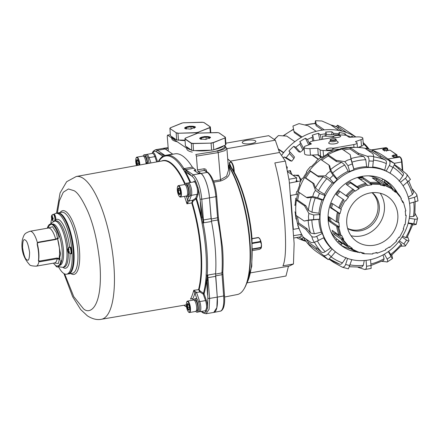 <?xml version="1.0" encoding="UTF-8"?>
<svg xmlns="http://www.w3.org/2000/svg" width="440" height="440" viewBox="0 0 440 440"><rect width="100%" height="100%" fill="white"/><g stroke="black" fill="none" stroke-linecap="round" stroke-linejoin="round"><path stroke-width="0.66" d="M387.986 158.972L399.911 157.091L399.141 156.59L399.63 156.701A0.682 0.621 124.4 0 0 399.207 156.607L396.011 157.113L393.388 156.931L391.98 155.964L393.19 155.177L393.465 155.991L396.66 155.49L396.385 154.677A0.682 0.621 -55.6 0 1 397.056 155.172M393.19 155.177L396.385 154.677L390.225 150.255A0.682 0.621 124.4 0 0 389.802 150.161L386.606 150.667L383.983 150.486L382.575 149.518L383.251 150.056L384.06 149.545L387.255 149.045L386.98 148.225A0.682 0.621 -55.6 0 1 387.651 148.726M290.384 170.61L291.753 174.515M337.909 141.856A4.774 1.326 175.5 0 1 337.97 141.895A4.774 1.326 175.5 0 1 338.201 142.263A4.774 1.326 175.5 0 1 334.329 143.88A4.774 1.326 175.5 0 1 328.977 143.423A4.774 1.326 175.5 0 1 328.686 143.011A4.774 1.326 175.5 0 1 328.856 142.615L330.368 140.982M335.962 139.282A2.932 0.814 175.5 0 1 336.138 139.535L336.226 140.646A2.932 0.814 175.5 0 1 333.85 141.636A2.932 0.814 175.5 0 1 330.561 141.356A2.932 0.814 175.5 0 1 330.38 141.103L330.291 139.992A2.932 0.814 175.5 0 0 330.473 140.245A2.932 0.814 175.5 0 0 333.762 140.525A2.932 0.814 175.5 0 0 336.138 139.535L335.858 139.101C333.883 137.935 328.944 139.766 330.291 139.992M289.603 170.759L292.369 174.939M300.751 180.879L298.798 176.171L294.795 175.093L293.046 175.401L298.408 175.131L301.257 180.004M384.411 150.579L389.681 150.183M392.403 156.057L393.811 157.02L399.08 156.629M318.225 154.77L320.678 156.42M396.776 156.965L396.66 155.49L397.106 155.276L396.622 155.194M387.37 150.513L387.255 149.045L387.701 148.83L387.216 148.748M296.291 180.714L296.929 180.598L296.752 181.781L295.95 181.522L296.929 180.598A27.28 8.52 80 0 1 297.473 181.517M339.488 149.254L333.432 149.16A3.718 1.034 175.5 0 1 331.243 149.924A3.718 1.034 175.5 0 1 326.255 149.336A3.718 1.034 175.5 0 1 328.68 148.17A3.718 1.034 175.5 0 1 332.563 148.121L332.679 149.556M333.559 137.39L333.476 136.373A3.718 1.034 175.5 0 1 335.659 135.608A3.718 1.034 175.5 0 1 340.654 136.197A3.718 1.034 175.5 0 1 338.228 137.368A3.718 1.034 175.5 0 1 334.34 137.418A1.056 0.292 175.5 0 0 333.24 137.429L313.17 140.954A5.148 1.43 175.5 0 0 309.815 142.571A5.148 1.43 175.5 0 0 310.129 143.011L311.449 143.919L305.932 145.871A6.429 1.788 175.5 0 0 304.073 147.306A6.429 1.788 175.5 0 0 309.947 148.621L317.752 148.236L318.269 154.77L310.464 155.155A6.429 1.788 175.5 0 1 304.59 153.835L304.073 147.306M326.706 134.321A1.672 0.468 -4.5 0 0 327.679 134.525L343.816 135.064A5.148 1.43 175.5 0 1 346.808 135.691L349.151 137.297L356.956 136.912A6.429 1.788 175.5 0 1 362.83 138.232L363.347 144.766A6.429 1.788 175.5 0 1 361.488 146.196L357.962 147.444A58.443 53.097 -55.6 0 1 364.859 148.247A58.443 53.097 -55.6 0 1 372.598 150.337A58.443 53.097 -55.6 0 1 383.609 155.969L394.818 163.713L389.994 173.151A47.944 43.555 124.4 0 0 386.172 171.1L384.681 170.225A47.944 43.555 124.4 0 0 372.735 166.964M322.74 156.948A5.148 1.43 175.5 0 1 320.611 156.376L318.269 154.77M333.971 150.838L323.092 150.475A5.148 1.43 175.5 0 1 320.095 149.847L317.752 148.236M362.83 138.232A6.429 1.788 175.5 0 1 360.976 139.667L355.459 141.62L356.774 142.522A5.148 1.43 175.5 0 1 357.088 142.962A5.148 1.43 175.5 0 1 353.733 144.584L333.663 148.104A1.056 0.292 175.5 0 1 332.563 148.121M333.476 136.373L322.465 136.12L322.713 139.276M321.228 232.177L314.397 233.805L310.486 233.002A57.079 51.854 -55.6 0 1 308.209 221.128A57.079 51.854 -55.6 0 1 308.154 220.369L318.857 219.357A47.944 43.555 124.4 0 0 318.967 221.139A47.944 43.555 124.4 0 0 321.228 232.177L322.311 233.442A47.944 43.555 124.4 0 0 324.038 237.545L318.428 240.471L316.707 236.368C314.848 237.226 313.203 237.287 311.779 236.549L305.685 229.196L297.545 223.614A58.443 53.097 -55.6 0 1 296.032 215.441A58.443 53.097 -55.6 0 1 295.878 213.774A58.443 53.097 -55.6 0 1 296.395 200.233A58.443 53.097 -55.6 0 1 298.293 191.829A58.443 53.097 -55.6 0 1 304.607 177.529A58.443 53.097 -55.6 0 1 309.59 170.352A58.443 53.097 -55.6 0 1 320.771 159.434A58.443 53.097 -55.6 0 1 327.971 154.721A58.443 53.097 -55.6 0 1 342.084 149.078A58.443 53.097 -55.6 0 1 350.257 147.642A58.443 53.097 -55.6 0 1 357.973 147.444L354.915 147.301A56.601 51.419 124.4 0 0 354.805 147.296L354.547 147.306A57.371 52.118 124.4 0 0 348.156 147.604L346.379 147.604A56.601 51.419 124.4 0 0 341.49 148.418L340.434 148.791L341.05 148.847A57.371 52.118 124.4 0 0 334.785 150.777L333.212 150.893A56.601 51.419 124.4 0 0 328.565 152.928L327.536 153.692L328.048 153.791A57.371 52.118 124.4 0 0 322.305 157.239L320.958 157.405A56.601 51.419 124.4 0 0 316.844 160.534L315.937 161.662L316.36 161.832A57.371 52.118 124.4 0 0 311.498 166.579L310.387 166.738A56.601 51.419 124.4 0 0 307.065 170.759L306.361 172.2L306.713 172.458A57.371 52.118 124.4 0 0 303.045 178.206L302.165 178.299A56.601 51.419 124.4 0 0 299.844 182.963L299.42 184.646L299.723 185.009A57.371 52.118 124.4 0 0 297.468 191.4L296.802 191.362A56.601 51.419 124.4 0 0 296.021 194.48M356.818 251.961A39.347 35.75 -55.6 0 1 342.749 246.527A39.347 35.75 -55.6 0 1 328.18 220.534A39.347 35.75 -55.6 0 1 347.215 182.336A39.347 35.75 -55.6 0 1 387.25 181.615A39.347 35.75 -55.6 0 1 397.392 192.781M385.198 180.323A39.347 35.75 -55.6 0 1 392.596 188.683M328.257 259.644L331.243 256.746L327.987 253.875C326.574 255.387 325.116 255.948 323.62 255.558L328.257 259.644L317.515 252.379A58.443 53.097 -55.6 0 1 307.863 243.639A58.443 53.097 -55.6 0 1 303.204 237.105A58.443 53.097 -55.6 0 1 300.322 231.539A58.443 53.097 -55.6 0 1 297.545 223.614L298.738 222.992A57.079 51.854 -55.6 0 1 297.457 216.414M294.943 211.871L295.251 212.652A57.371 52.118 124.4 0 0 296.164 219.098L295.823 218.68M297.754 225.313L298.056 226.006A57.371 52.118 124.4 0 0 299.602 229.906L300.322 231.539M412.434 189.134L416.812 194.546L418 200.899L409.547 203.385M320.139 221.941A47.944 43.555 124.4 0 0 337.887 253.611A47.944 43.555 124.4 0 0 386.667 252.731A47.944 43.555 124.4 0 0 409.855 206.201A47.944 43.555 124.4 0 0 392.106 174.531A47.944 43.555 124.4 0 0 343.327 175.412A47.944 43.555 124.4 0 0 320.139 221.941M323.593 237.776A47.944 43.555 124.4 0 0 330.814 247.858L332.161 248.936A47.944 43.555 124.4 0 0 335.418 251.812L331.243 256.746M335.379 251.851A47.944 43.555 124.4 0 0 336.716 252.808L337.887 253.611M350.581 248.831A39.347 35.75 -55.6 0 1 340.802 245.08M295.543 198.22L295.818 198.693A57.371 52.118 124.4 0 0 295.13 205.321L294.646 205.112M360.618 252.291A39.347 35.75 -55.6 0 1 359.97 252.263M316.206 161.964L315.937 161.662M327.685 153.984L327.536 153.692M364.859 148.247L372.999 153.83L373.775 156.574L370.32 156.134L367.455 156.31L358.402 153.225L350.257 147.642L350.091 148.979A57.079 51.854 -55.6 0 0 343.519 150.062M321.86 160.182A57.079 51.854 -55.6 0 1 328.339 155.964L327.971 154.721L336.111 160.303L344.861 161.645L347.578 160.127L350.966 159.203L350.224 154.66L342.084 149.078M298.293 191.829L306.433 197.406L312.725 196.543L313.698 193.204L315.458 190.355L312.747 183.112L304.607 177.529L305.773 177.997A57.079 51.854 -55.6 0 1 310.431 171.281L309.59 170.352L317.73 175.929L325.501 175.879L327.553 173.239L330.341 171.155L328.911 165.017L320.771 159.434M299.376 192.572A57.079 51.854 -55.6 0 0 297.682 200.145L296.395 200.233L304.535 205.81L308.891 213.488L313.72 214.968L319.786 214.561A47.944 43.555 124.4 0 0 319.682 219.186L318.857 219.357M296.032 215.441L304.178 221.023L308.737 220.072L308.413 216.573L308.891 213.488M303.204 237.105L311.344 242.688L314.232 242.391L312.609 239.305L311.779 236.549M306.07 239.069A57.079 51.854 -55.6 0 0 308.754 242.589L307.863 243.639L316.002 249.216L316.894 248.166L321.425 252.005A57.079 51.854 -55.6 0 1 314.446 242.314M323.62 255.558L316.002 249.216M351.808 259.649L348.387 268.846L342.375 267.218L333.707 262.416L328.939 259.149M364.788 269.522L371.151 268.422L370.997 265.507L366.531 266.288C366.591 268.24 366.014 269.319 364.788 269.522L358.089 267.322M391.826 255.019L392.546 258.511L387.31 261.938L381.865 261.349M407.594 236.632L409.013 240.57L405.367 245.988L400.939 246.224M415.102 213.477L417.571 218.323L416.191 224.433L412.654 225.011M394.537 164.681L399.273 167.926L406.835 174.317L410.454 179.388L403.057 185.796M367.834 150.288A57.079 51.854 -55.6 0 1 371.927 151.541L372.598 150.337L380.738 155.92L394.818 163.713M392.106 174.531L390.929 173.723A47.944 43.555 124.4 0 0 390.016 173.113M373.775 156.574L372.675 167.448A47.944 43.555 124.4 0 0 368.231 167.266L366.658 166.7A47.944 43.555 124.4 0 0 353.832 168.949L353.969 169.769A47.944 43.555 124.4 0 0 349.679 171.485L348.145 171.221A47.944 43.555 124.4 0 0 336.848 178.618L337.117 179.707A47.944 43.555 124.4 0 0 333.713 183.029L332.343 183.018A47.944 43.555 124.4 0 0 324.527 194.282L325.023 195.553A47.944 43.555 124.4 0 0 323.103 199.903L321.981 200.041A47.944 43.555 124.4 0 0 319 213.224L319.786 214.561M350.224 154.66L351.027 158.582A57.079 51.854 -55.6 0 1 363.666 156.365L358.232 154.561L350.091 148.979M350.966 159.203L353.969 169.769M353.832 168.949L351.027 158.582M344.861 161.645L347.941 165.644L352.236 163.928M349.679 171.485L347.941 165.644M336.111 160.303L336.479 161.546L341.709 162.305L344.773 165.028L348.145 171.221M328.339 155.964L336.479 161.546M328.911 165.017L329.752 165.952L330.577 169.593A57.079 51.854 -55.6 0 1 341.709 162.305M330.341 171.155L333.163 175.318L337.117 179.707M336.848 178.618L332.558 173.024L330.577 169.593M325.501 175.879L329.764 178.64L333.163 175.318M333.713 183.029L329.764 178.64M317.73 175.929L318.571 176.864L323.197 176.798L326.893 178.558L332.343 183.018M310.431 171.281L318.571 176.864M305.773 177.997L313.918 183.573L315.497 187.897A57.079 51.854 -55.6 0 1 323.197 176.798M313.918 183.573L312.747 183.112M315.458 190.355L319.539 193.375L325.023 195.553M324.527 194.282L318.445 190.735L315.497 187.897M312.725 196.543L317.62 197.725L319.539 193.375M323.103 199.903L317.62 197.725M306.433 197.406L307.604 197.874L311.327 197.335L315.238 197.984L321.981 200.041M297.682 200.145L305.827 205.728L308.391 210.326A57.079 51.854 -55.6 0 1 311.327 197.335M305.827 205.728L304.535 205.81M319 213.224L312.02 212.234L308.391 210.326M308.737 220.072L313.61 219.593L313.72 214.968M319.682 219.186L313.61 219.593M304.178 221.023L308.154 220.369M298.738 222.992L306.878 228.575L310.486 233.002M314.232 242.391L318.428 240.471M305.685 229.196L306.878 228.575M316.707 236.368L322.311 233.442M308.754 242.589L316.894 248.166M327.987 253.875L332.161 248.936M330.814 247.858L325.166 251.719C323.675 252.648 322.427 252.742 321.425 252.005M349.839 265.601L345.615 264.457C344.877 266.36 343.794 267.278 342.375 267.218M333.707 262.416L333.966 261.635M345.615 264.457L347.595 258.467M346.11 257.554L342.463 262.878C341.473 264.193 340.423 264.578 339.312 264.044A57.079 51.854 -55.6 0 1 329.34 258.83A57.079 51.854 -55.6 0 1 329.312 258.814L339.57 264.165M370.535 259.606L370.997 265.507M366.531 266.288L366.064 260.359M364.282 260.53L363.303 265.353L361.746 267.13L349.437 266.745M392.584 258.406C392.486 258.731 391.98 258.088 391.061 256.482L387.129 259.055C387.97 260.716 387.921 261.723 386.991 262.07M388.339 251.581L391.061 256.482M391.43 254.898C391.578 255.602 391.309 255.448 390.632 254.424L388.658 251.35M387.129 259.055L384.395 254.144M383.059 254.898L384.076 258.72L383.708 260.381L370.799 265.551M409.013 240.57C408.898 241.241 408.084 241.082 406.566 240.081L403.843 244.002C405.306 245.08 405.741 245.795 405.141 246.147M402.067 236.951L406.566 240.081M412.803 224.527L407 237.666L405.73 237.578L402.595 236.099M403.843 244.002L399.344 240.873M398.717 241.681L401.192 244.118L401.709 245.289L391.441 255.321M417.582 217.982C417.588 218.966 416.669 219.357 414.821 219.148L413.782 223.735C415.608 224.037 416.383 224.29 416.108 224.51M409.272 218.295L414.821 219.148M415.173 201.591L414.843 215.512L413.424 216.425L409.508 216.788M413.782 223.735L408.249 222.888M408.139 223.284L411.692 224.076C412.88 224.356 413.116 224.554 412.401 224.675M416.812 194.546C417.054 195.756 416.251 196.674 414.403 197.296L415.228 201.762M408.694 198.924L414.403 197.296M408.832 181.126L413.501 192.555L412.385 194.618L408.232 197.197M406.835 174.317C407.396 175.621 406.912 176.952 405.389 178.305L407.935 181.874M400.483 182.254L405.389 178.305M399.273 167.926L398.668 168.41M402.776 172.579C403.673 173.415 403.678 174.531 402.798 175.929L399.097 181.192M389.378 160.793C390.269 162.047 390.258 163.603 389.334 165.462L393.157 167.514M386.172 171.1L389.334 165.462M380.738 155.92L380.067 157.119L385.264 159.995C386.309 160.661 386.661 161.86 386.32 163.587L384.681 170.225M371.927 151.541L380.067 157.119M367.455 156.31C368.649 157.382 369.171 158.939 369.012 160.98L373.456 161.166M368.231 167.266L369.012 160.98M358.402 153.225L358.232 154.561M363.666 156.365L365.794 159.731L366.658 166.7M296.478 237.551A58.443 53.097 124.4 0 0 299.657 239.074A58.443 53.097 124.4 0 0 306.042 241.34M305.575 240.702A57.371 52.118 -55.6 0 1 301.351 239.052L302.319 238.926A56.601 51.419 -55.6 0 1 298.832 237.132M363.264 143.748A57.371 52.118 -55.6 0 1 367.07 147.494L366.146 148.506M283.415 157.922A57.371 52.118 -55.6 0 1 284.097 156.954L286.22 157.647A56.601 51.419 -55.6 0 1 289.482 153.571L289.872 151.866L288.882 151.069A57.371 52.118 -55.6 0 1 293.744 146.328L295.84 147.263A56.601 51.419 -55.6 0 1 299.909 144.067L300.586 142.599L299.69 141.735A57.371 52.118 -55.6 0 1 305.432 138.287L307.45 139.458A56.601 51.419 -55.6 0 1 312.076 137.346L312.961 136.186L312.169 135.273A57.371 52.118 -55.6 0 1 318.434 133.342L320.32 134.728A56.601 51.419 -55.6 0 1 325.204 133.826L326.222 133.029L325.54 132.094A57.371 52.118 -55.6 0 1 331.93 131.802L333.636 133.37A56.601 51.419 -55.6 0 1 338.476 133.738L339.532 133.326L338.954 132.401A57.371 52.118 -55.6 0 1 345.076 133.766L346.566 135.46A56.601 51.419 -55.6 0 1 351.06 137.077L352.055 137.06L351.571 136.175A57.371 52.118 -55.6 0 1 353.458 137.088M345.076 133.766L344.685 135.119M331.93 131.802L331.81 134.662M318.434 133.342L319.77 139.793M305.432 138.287L308.726 144.881M293.744 146.328L298.639 151.762L300.267 152.18A49.373 44.852 -55.6 0 1 302.923 150.095L303.716 148.869L300.586 142.599M284.097 156.954L290.257 160.831L291.791 161.156A49.373 44.852 -55.6 0 1 293.915 158.494L294.481 156.987L289.872 151.866M286.902 169.004A49.373 44.852 -55.6 0 1 287.023 168.773L287.293 167.062L286.413 166.469M367.07 147.494L368.093 149.276M369.177 149.248A58.443 53.097 124.4 0 0 365.222 144.584A58.443 53.097 124.4 0 0 363.176 142.577M355.8 136.972A58.443 53.097 124.4 0 0 346.693 132.578A58.443 53.097 124.4 0 0 338.954 130.482A58.443 53.097 124.4 0 0 324.352 129.883A58.443 53.097 124.4 0 0 316.173 131.318A58.443 53.097 124.4 0 0 302.066 136.961A58.443 53.097 124.4 0 0 294.861 141.674A58.443 53.097 124.4 0 0 283.685 152.587A58.443 53.097 124.4 0 0 281.633 155.293M359.75 147.565L360.756 146.46M339.075 134.904L339.532 133.326M333.636 133.37L333.575 134.722M326.084 136.235L326.222 133.029M320.32 134.728L321.31 139.524M313.923 140.822L312.961 136.186M307.45 139.458L309.942 144.447M295.84 147.263L300.267 152.18M286.22 157.647L291.791 161.156M287.293 167.062L286.418 166.513M302.319 238.926L303.132 236.984M338.954 130.482L330.814 124.905L321.86 120.984L315.541 120.72L316.212 124.3L324.352 129.883M355.889 136.967L342.903 128.123L337.464 125.202L338.553 126.995L346.693 132.578M358.65 147.482L359.029 147.07M338.151 134.876L338.476 133.738M325.1 136.208L325.204 133.826M312.834 141.014L312.076 137.346M302.923 150.095L299.909 144.067M293.915 158.494L289.482 153.571M294.861 141.674L286.721 136.092L278.427 135.564L274.412 139.579M278.278 148.885L283.685 152.587M316.173 131.318L308.033 125.736L299.057 123.613L292.947 126.055L293.925 131.379L302.066 136.961M322.542 130.092L316.047 125.637L315.651 123.442A57.079 51.854 124.4 0 0 305.239 125.043M316.047 125.637L316.212 124.3M321.86 120.984L315.541 120.72L314.892 123.882M304.805 124.938L315.651 123.442M342.293 131.225L337.876 128.194L337.249 127.078A57.079 51.854 124.4 0 0 330.875 124.944M337.876 128.194L338.553 126.995M337.464 125.202L336.248 126.66M330.726 124.867L337.249 127.078M283.498 152.818L278.438 149.353M278.427 135.564L274.285 139.491M301.274 137.407L294.294 132.621L293.925 131.379M292.947 126.055L299.057 123.613M347.595 228.349A21.824 19.828 124.4 0 0 368.649 225.72A21.824 19.828 124.4 0 0 377.988 205.392A21.824 19.828 124.4 0 0 372.042 192.693M372.284 192.665A21.824 19.828 -55.6 0 1 379.302 206.294A21.824 19.828 -55.6 0 1 369.341 227.073A21.824 19.828 -55.6 0 1 347.661 228.586M351.016 235.73A27.28 24.783 124.4 0 0 384.411 205.403A27.28 24.783 124.4 0 0 380.16 193.221M397.81 214.588A27.28 24.783 124.4 0 0 387.712 196.57A27.28 24.783 124.4 0 0 359.959 197.071A27.28 24.783 124.4 0 0 346.764 223.548A27.28 24.783 124.4 0 0 356.862 241.566A27.28 24.783 124.4 0 0 384.615 241.065A27.28 24.783 124.4 0 0 397.81 214.588M329.615 221.584L330.886 221.276L339.35 227.079L338.712 227.233L337.541 226.43L336.672 226.419L329.615 221.584A36.828 33.456 -55.6 0 1 329.368 219.313A36.828 33.456 -55.6 0 1 329.257 217.014L336.309 221.848L337.183 221.941L338.217 212.735L330.308 207.636A36.828 33.456 -55.6 0 1 331.683 203.11L339.565 208.296L343.899 199.881L336.1 194.541A36.828 33.456 -55.6 0 1 339.004 190.751L346.748 196.169L353.727 189.827L346.11 184.294A36.828 33.456 -55.6 0 1 350.097 181.825L357.154 186.659L357.643 187.402L366.201 184.102L365.871 183.299L358.82 178.464A36.828 33.456 -55.6 0 1 363.286 177.678L370.337 182.512L370.584 183.337L379.423 183.579L379.341 182.765L372.29 177.931A36.828 33.456 -55.6 0 1 376.552 178.954L383.609 183.788L383.609 184.586L391.375 188.331L391.523 187.611L384.472 182.771A36.828 33.456 -55.6 0 1 384.643 182.892A36.828 33.456 -55.6 0 1 384.819 183.013M328.081 216.205L328.554 216.53A36.828 33.456 124.4 0 0 328.658 218.829A36.828 33.456 124.4 0 0 328.911 221.1L328.24 221.221M337.469 242.006A1.364 0.567 -51.9 0 0 338.591 241.197L339.053 240.598L336.941 239.146A36.828 33.456 -55.6 0 1 330.572 231.055M339.053 240.598A36.828 33.456 124.4 0 0 342.293 243.155L342.997 243.639A36.828 33.456 -55.6 0 1 339.763 241.082L346.814 245.916L347.495 245.559L341.974 238.876L341.187 239.107L334.136 234.273A36.828 33.456 -55.6 0 1 332.096 230.346L339.147 235.18L339.972 235.026L337.541 226.43M376.019 252.417L375.826 252.868M334.136 234.273L335.236 233.492L343.701 239.294L343.151 239.685L348.673 246.367L349.118 245.85A35.464 32.214 124.4 0 0 352.231 248.314A35.464 32.214 124.4 0 0 352.402 248.43L352.022 248.996L359.788 252.742L360.025 252.109A35.464 32.214 124.4 0 0 364.133 253.094L363.974 253.748L362.802 252.945L362.406 253.435L360.817 252.346M352.022 248.996L350.845 248.188L350.229 248.595L343.173 243.76A36.828 33.456 -55.6 0 1 342.997 243.639M330.886 221.276A35.464 32.214 -55.6 0 1 330.644 219.087A35.464 32.214 -55.6 0 1 330.567 217.916M330.308 207.636L331.546 207.845L340.01 213.648L339.389 213.543L338.36 222.745L339.004 222.679A35.464 32.214 124.4 0 0 339.103 224.889A35.464 32.214 124.4 0 0 339.35 227.079M342.469 243.276L342.007 243.876A1.364 0.567 128.1 0 1 340.709 244.635L338.586 243.133M336.941 239.146L336.012 240.356M368.429 175.835A36.828 33.456 -55.6 0 1 381.651 180.84L382.943 179.152L384.588 180.285A1.364 0.567 -51.9 0 0 384.588 180.285L388.014 182.969A1.364 0.567 128.1 0 1 387.64 184.365L384.23 181.687A1.364 0.567 -51.9 0 0 384.599 180.29M391.556 187.968L394.95 190.295A36.828 33.456 -55.6 0 1 400.56 197.093L394.95 190.295M401.803 200.47L402.606 201.02L403.051 202.043M384.643 182.892L383.939 182.407A36.828 33.456 124.4 0 0 383.768 182.287L381.651 180.84M362.505 176.308A1.364 0.424 80 0 1 362.522 176.468L362.582 177.194A36.828 33.456 124.4 0 0 358.116 177.98L357.418 177.502M338.272 190.251L338.3 190.267A36.828 33.456 124.4 0 0 335.395 194.056L335.395 194.056M360.283 179.465A35.464 32.214 -55.6 0 1 363.308 178.998L363.286 177.678M363.974 253.748L372.812 253.996L372.801 253.336A35.464 32.214 124.4 0 0 377.102 252.582L377.195 253.226L385.754 249.926L385.5 249.343A35.464 32.214 124.4 0 0 389.34 246.961L389.67 247.5L396.644 241.164L396.187 240.746A35.464 32.214 124.4 0 0 398.981 237.1L399.498 237.446L403.827 229.031L403.233 228.844A35.464 32.214 124.4 0 0 404.558 224.488L405.18 224.593L406.208 215.386L405.57 215.457A35.464 32.214 124.4 0 0 405.224 211.057L405.856 210.903L403.425 202.301L402.837 202.62A35.464 32.214 124.4 0 0 400.873 198.841L401.423 198.451L395.901 191.769L395.456 192.286A35.464 32.214 124.4 0 0 392.337 189.816A35.464 32.214 124.4 0 0 392.172 189.706L392.552 189.139L384.78 185.389L384.543 186.027A35.464 32.214 124.4 0 0 380.441 185.037L380.595 184.382L371.762 184.14L371.767 184.8A35.464 32.214 124.4 0 0 367.466 185.554L367.373 184.91L366.201 184.102M367.373 184.91L358.815 188.205L359.073 188.788L350.609 182.985L350.097 181.825M358.815 188.205L357.643 187.402M347.215 185.053A35.464 32.214 -55.6 0 1 350.609 182.985M359.073 188.788A35.464 32.214 124.4 0 0 355.229 191.169L353.727 189.827M354.904 190.636L347.925 196.972L348.387 197.389L339.004 190.751M347.925 196.972L346.748 196.169M336.1 194.541L337.123 195.234A35.464 32.214 -55.6 0 1 339.922 191.587M337.123 195.234L343.899 199.881M345.076 200.69L340.742 209.099L341.336 209.292A35.464 32.214 124.4 0 0 340.01 213.648M340.742 209.099L339.565 208.296M331.546 207.845A35.464 32.214 -55.6 0 1 332.745 203.841M339.389 213.543L338.217 212.735M338.36 222.745L337.183 221.941M338.712 227.233L341.143 235.835L341.732 235.516A35.464 32.214 124.4 0 0 343.701 239.294M341.143 235.835L339.972 235.026M335.236 233.492A35.464 32.214 -55.6 0 1 334.307 231.864M343.151 239.685L341.974 238.876M348.673 246.367L347.495 245.559M358.177 252.428L358.144 252.412A36.828 33.456 -55.6 0 1 350.229 248.595L358.171 252.428M358.144 252.412L358.617 251.939M363.841 253.66L362.406 253.435M328.554 216.53L328.07 216.618M358.116 177.98L358.061 177.309M383.768 182.287L384.23 181.687M387.349 184.745L387.64 184.365M384.61 180.301L387.998 182.963A1.364 0.567 128.1 0 1 388.014 182.969M377.195 253.226L376.47 252.725M389.67 247.5L389.12 247.121M403.827 229.031L403.299 228.668M406.208 215.386L405.559 214.94M402.606 201.02L402.248 201.498M403.425 202.301L402.358 201.57M394.939 190.289L394.724 190.96L395.901 191.769M392.552 189.139L391.375 188.331M384.543 186.027L376.084 180.224L376.552 178.954M384.78 185.389L383.609 184.586M375.293 179.988A35.464 32.214 -55.6 0 1 376.084 180.224M380.595 184.382L379.423 183.579M371.767 184.8L363.308 178.998M371.762 184.14L370.584 183.337M348.387 197.389A35.464 32.214 124.4 0 0 345.587 201.036M246.73 283.25A66.561 20.79 -100 0 0 251.587 239.08A66.561 20.79 -100 0 0 229.405 165.413L230.049 165.902M229.867 165.523L229.955 165.594C240.433 178.959 249.981 210.744 252.038 238.86L251.768 266.338L246.345 284.279M213.84 182.171L220.627 181.005C228.778 178.057 231.484 173.525 228.74 167.42L228.382 167.437M224.604 297.011L237.331 294.531A71.616 22.369 -100 0 0 243.865 289.195A71.616 22.369 -100 0 0 249.513 240.944A71.616 22.369 -100 0 0 228.223 165.396M243.865 289.195L244.316 288.453A70.922 22.154 -100 0 0 248.776 229.845A70.922 22.154 -100 0 0 228.179 164.852M229.405 165.413L229.301 162.619L231.187 162.272C232.48 163.922 233.31 166.518 233.684 170.071L234.08 169.791L233.684 170.071L233.789 171.441M226.864 148.34L225 150.607L218.207 152.592L217.635 150.959L195.828 154.512L196.399 156.139L197.478 169.857L198.049 171.485L200.871 173.421L200.404 173.102L198.253 173.283L194.024 170.379L194.42 170.104L194.464 170.687M186.774 148.308L167.613 135.174L167.25 136.158L168.328 149.87L168.091 150.893M170.291 134.706L167.486 135.135L170.297 134.767M168.201 150.821L165.138 148.923A20.46 6.391 -100 0 0 163.18 148.357L168.146 147.582M222.805 272.239C223.3 264.567 223.19 256.218 222.486 247.198L218.367 217.547L211.145 219.104L209.468 197.846L211.497 221.502A77.743 24.283 80 0 1 215.254 248.776A77.743 24.283 80 0 1 215.606 273.713L217.283 297.121L223.641 295.966A1.364 0.38 -4.5 0 0 224.51 295.543C224.917 300.861 224.543 305.014 223.388 308.006C222.442 310.013 221.37 311.075 220.181 311.19L213.802 312.428A20.46 6.391 -100 0 0 217.283 297.121L215.606 275.864L221.969 274.692L222.75 274.148M222.723 271.926L221.947 272.91L215.584 274.087A77.743 24.283 -100 0 0 211.409 221.051L218.625 219.868M193.617 181.946A7.497 2.343 80 0 1 195.19 181.308A7.497 2.343 80 0 1 196.147 182.402L197.972 187.6L199.293 193.298L200.052 199.122L201.79 199.221L209.468 197.846A20.46 6.391 -100 0 0 200.871 173.421C204.292 174.939 209.022 188.37 209.468 197.846L215.831 196.697A20.339 6.353 -100 0 0 207.284 172.409L204.424 170.445L205.255 170.621L208.137 172.596A1.364 1.238 -55.6 0 0 207.284 172.409L193.198 174.796C197.582 178.855 200.448 186.995 201.79 199.221L203.423 219.973L202.538 217.245L203.121 222.888L211.497 221.502M197.478 169.857L203.852 168.817C205.381 168.718 206.278 169.439 206.547 170.979L206.591 171.534M217.635 150.959C224.23 149.683 226.584 148.121 224.703 146.284M213.422 181.011L220.352 179.823L226.584 176.204L228.575 169.873M203.852 168.817L204.424 170.445L198.049 171.485M229.752 165.22L229.301 162.619L231.325 167.497M233.052 170.187L233.684 170.071M164.978 155.815L166.628 155.347A77.699 24.266 80 0 1 174.246 157.454A77.699 24.266 80 0 1 184.036 168.669L184.701 168.498L186.137 170.632L192.032 176.325C193.446 177.32 194.816 179.35 196.147 182.402L195.476 183.062L197.137 187.792L197.972 187.6A7.497 2.343 80 0 1 197.984 194.816L196.576 198.594L193.188 200.943L192.291 202.813A73.205 22.864 80 0 1 199.117 289.581L200.288 291.159L203.489 293.189L204.072 293.865L203.308 294.327L203.016 293.975L203.489 293.189A77.308 24.145 -100 0 0 206.14 276.144L207.224 276.1L207.862 298.315L207.46 308.143L206.586 307.874L205.524 310.728L206.288 311.284C205.216 312.834 204.028 313.104 202.714 312.092L201.696 311.394M155.364 149.787L163.13 148.368L165.138 148.923L172.618 154.049L164.962 155.436L163.361 155.018L165.204 155.749L164.027 156.437A77.308 24.145 -100 0 0 158.719 161.557M64.663 273.933L73.722 296.566L83.342 308.632C89.826 315.249 103.048 307.604 99.93 264.214C97.763 242.698 93.693 225.032 87.725 211.222C82.302 199.364 77.748 192.522 74.063 190.696L68.404 188.969L63.288 192.231L59.45 200.651L57.365 213.059M215.644 276.342L207.966 277.668L209.6 298.414L217.283 297.121L216.86 307.632L213.752 312.439L205.937 313.753M166.628 155.347L174.972 153.835A77.743 24.283 80 0 1 192.363 167.118L195.696 169.873L195.833 171.622M172.618 154.049L172.909 154.209M207.862 298.315L209.6 298.414L209.094 309.276L206.069 313.731L203.225 312.994L202.714 312.092M207.224 276.1L207.235 275.22A77.699 24.266 80 0 0 206.882 250.228A77.699 24.266 80 0 0 203.115 222.893L202.015 223.113A77.226 24.123 80 0 1 206.113 275.127L207.928 275.044L207.521 280.528L206.448 280.357A78.205 24.425 80 0 1 204.072 293.865L206.272 300.118A7.497 2.343 80 0 1 207.427 305.712A7.497 2.343 80 0 1 207.46 308.143L206.288 311.284A7.497 2.343 80 0 1 205.056 310.822M195.696 169.873L194.024 170.379M152.042 153.456L153.225 151.217L155.48 149.765L157.493 150.315L164.962 155.436L165.913 155.617M200.052 199.122L202.538 217.245L201.465 217.08L201.872 221.903A77.308 24.145 -100 0 0 196.081 199.067L195.498 198.385L192.599 200.261L191.757 202.994A72.969 22.792 80 0 1 198.566 289.482L199.815 291.945L200.288 291.159M164.329 156.382A77.226 24.123 80 0 1 173.322 158.076A77.226 24.123 80 0 1 183.051 169.219L184.036 168.669L186.137 170.632L185.565 171.892A78.205 24.425 80 0 1 190.696 182.474M152.185 153.428L152.752 152.653C153.824 151.102 155.018 150.832 156.327 151.844L163.361 155.018L162.789 156.277L164.027 156.437L164.901 155.804M206.113 275.127L207.603 295.081M202.015 223.113L201.872 221.903L202.956 221.859M183.051 169.219L183.552 169.823L184.426 169.191M190.042 182.589A77.308 24.145 -100 0 0 183.552 169.823L185.565 171.892L190.867 175.527M157.493 152.647L162.789 156.277A78.205 24.425 80 0 0 158.235 161.645M147.939 158.147A1.364 0.611 -19.4 0 1 149.1 157.657A6.782 2.118 80 0 0 147.301 154.621A6.782 2.118 80 0 0 146.636 154.435L152.383 153.395A6.815 2.129 80 0 0 152.251 153.434L152.752 152.653A7.497 2.343 80 0 1 153.632 152.812A7.497 2.343 80 0 1 155.628 156.173L157.591 161.761M193.188 200.943L192.599 200.261L189.332 200.827L186.94 203.825L187.594 200.107L189.294 200.954M203.308 294.327L205.507 300.575L199.749 301.604L196.548 292.512L199.815 291.945L203.016 293.975M195.498 198.385L195.74 198.127L196.576 198.594A78.205 24.425 80 0 1 201.465 217.08L200.305 202.362M192.946 299.184L191.736 298.716L190.476 299.068L192.841 298.656L192.929 299.068M192.517 298.722L190.476 299.068A72.941 22.781 -100 0 0 193.743 290.318L196.488 292.32L194.915 293.106L193.743 290.318L199.117 289.581M137.616 159.847L136.791 160.71L137.308 162.151L137.027 163.73L138.111 165.291M138.765 165.176A3.41 1.067 -100 0 0 138.782 163.713A3.41 1.067 -100 0 0 137.395 159.676A3.41 1.067 -100 0 0 136.433 162.102A3.41 1.067 -100 0 0 137.297 165.44M139.508 165.038A5.39 1.683 -100 0 0 137.203 157.746A5.39 1.683 -100 0 0 135.9 158.708A5.39 1.683 -100 0 0 136.554 165.572M139.865 164.972A5.797 1.81 -100 0 0 139.827 164.236A5.797 1.81 -100 0 0 137.39 157.316A5.797 1.81 -100 0 0 136.824 157.157A5.797 1.81 -100 0 0 135.988 158.351A5.797 1.81 -100 0 0 135.944 158.543M146.025 163.856A5.797 1.81 -100 0 0 145.987 163.157A5.797 1.81 -100 0 0 142.984 156.079L136.824 157.157M145.948 162.729L147.114 162.525A5.456 1.705 -100 0 0 144.32 156.189L143.649 156.31M148.918 163.334A6.82 2.129 -100 0 0 148.891 162.948A6.82 2.129 -100 0 0 145.36 154.621L144.084 154.847A6.82 2.129 -100 0 0 143.149 156.073M147.642 163.565A6.82 2.129 -100 0 0 147.614 163.174A6.82 2.129 -100 0 0 144.084 154.847M138.754 163.427L137.027 163.73M136.791 160.71L137.984 160.501M145.981 163.086L147.169 163.174L146.003 163.383M146.79 162.58L146.817 162.938M147.186 163.647A5.456 1.705 -100 0 0 147.169 163.174M188.26 303.793L187.435 304.656L187.952 306.097L187.677 307.675L188.733 309.826L189.338 309.491M187.077 306.048A3.41 1.067 -100 0 0 187.952 309.402A3.41 1.067 -100 0 0 189.156 309.964A3.41 1.067 -100 0 0 189.431 307.659A3.41 1.067 -100 0 0 188.04 303.622A3.41 1.067 -100 0 0 187.077 306.048M187.847 301.692A5.39 1.683 -100 0 0 186.544 302.654A5.39 1.683 -100 0 0 188.073 311.382A5.39 1.683 -100 0 0 188.661 312.015A5.39 1.683 -100 0 0 190.108 308.127A5.39 1.683 -100 0 0 187.847 301.692M188.177 311.526A5.797 1.81 -100 0 0 188.281 311.685A5.797 1.81 -100 0 0 188.909 312.367A5.797 1.81 -100 0 0 189.475 312.521A5.797 1.81 -100 0 0 190.471 308.182A5.797 1.81 -100 0 0 188.04 301.263A5.797 1.81 -100 0 0 187.473 301.103A5.797 1.81 -100 0 0 186.637 302.297A5.797 1.81 -100 0 0 186.593 302.489M189.475 312.521L195.635 311.443A5.797 1.81 -100 0 0 196.631 307.104A5.797 1.81 -100 0 0 193.633 300.025L187.473 301.103M196.18 311.003L196.851 310.882A5.456 1.705 -100 0 0 197.791 306.801A5.456 1.705 -100 0 0 194.97 300.135L194.293 300.256M195.789 311.394A6.82 2.129 -100 0 0 197.087 312.224L198.363 312.004A6.82 2.129 -100 0 0 199.535 306.895A6.82 2.129 -100 0 0 196.009 298.568L194.733 298.793A6.82 2.129 -100 0 0 193.798 300.02M197.087 312.224A6.82 2.129 -100 0 0 198.259 307.12A6.82 2.129 -100 0 0 194.733 298.793M188.628 304.447L187.435 304.656M187.677 307.675L189.404 307.373M179.421 194.662A3.41 1.067 -100 0 0 180.07 194.507A3.41 1.067 -100 0 0 180.213 191.213A3.41 1.067 -100 0 0 178.954 188.166A3.41 1.067 -100 0 0 178.91 188.133A3.41 1.067 -100 0 0 177.991 190.591A3.41 1.067 -100 0 0 179.421 194.662M180.158 194.343L180.01 193.897L179.075 193.595L178.327 190.614L178.662 188.37L179.597 188.672M177.309 190.124A5.39 1.683 -100 0 0 178.987 195.927A5.39 1.683 -100 0 0 181.022 192.671A5.39 1.683 -100 0 0 179.394 186.94A5.39 1.683 -100 0 0 177.458 187.204A5.39 1.683 -100 0 0 177.309 190.124M179.091 196.07A5.797 1.81 -100 0 0 179.196 196.229A5.797 1.81 -100 0 0 179.823 196.911A5.797 1.81 -100 0 0 180.389 197.071A5.797 1.81 -100 0 0 181.385 192.731A5.797 1.81 -100 0 0 178.948 185.806A5.797 1.81 -100 0 0 178.387 185.653A5.797 1.81 -100 0 0 177.551 186.846A5.797 1.81 -100 0 0 177.507 187.033M180.389 197.071L186.549 195.987A5.797 1.81 -100 0 0 187.457 190.812A5.797 1.81 -100 0 0 185.108 184.729A5.797 1.81 -100 0 0 184.547 184.569L178.387 185.653M187.094 195.547L187.764 195.426A5.456 1.705 -100 0 0 188.623 190.559A5.456 1.705 -100 0 0 186.412 184.828A5.456 1.705 -100 0 0 185.878 184.679L185.207 184.8M186.703 195.938A6.82 2.129 -100 0 0 187.336 196.587A6.82 2.129 -100 0 0 188.001 196.774L189.277 196.548A6.82 2.129 -100 0 0 190.35 190.46A6.82 2.129 -100 0 0 187.589 183.299A6.82 2.129 -100 0 0 186.923 183.112L185.647 183.337A6.82 2.129 -100 0 0 184.707 184.564M188.001 196.774A6.82 2.129 -100 0 0 189.073 190.685A6.82 2.129 -100 0 0 186.307 183.524A6.82 2.129 -100 0 0 185.647 183.337M180.351 193.369L179.075 193.595M180.015 190.316L178.327 190.614M50.721 224.021A30.894 9.647 80 0 1 51.717 218.878M54.197 214.258A30.894 9.647 80 0 1 55.952 213.345A30.894 9.647 80 0 1 64.598 221.799A30.894 9.647 80 0 1 72.138 254.375A30.894 9.647 80 0 1 66.633 274.197A30.894 9.647 80 0 1 58.564 266.882M66.633 274.197L67.909 273.977A30.894 9.647 -100 0 0 73.414 254.15A30.894 9.647 -100 0 0 65.879 221.573A30.894 9.647 -100 0 0 57.228 213.12L55.952 213.345M52.338 224.092L52.531 224.054A20.939 6.54 80 0 1 59.142 231.325A20.939 6.54 80 0 1 63.569 252.896A20.939 6.54 80 0 1 59.769 265.293L59.576 265.326M57.607 238.854A16.913 5.28 80 0 1 59.103 257.851A16.913 5.28 80 0 1 59.021 258.209M60.154 258.83L56.98 258.016L39.881 261.014L38.44 260.706M60 259.639L57.228 258.714L40.128 261.718L38.924 261.591L38.45 260.579A17.699 5.528 -100 0 0 37.18 244.448L37.444 242.836L38.588 242.121L55.688 239.124L58.251 237.952M53.465 263.148A21.279 6.644 -100 0 0 55.622 265.425A21.279 6.644 -100 0 0 57.695 266.002A21.279 6.644 -100 0 0 60.846 261.294L60.605 260.596M38.5 261.096L38.45 260.579M37.246 243.227L37.444 242.836A17.732 5.539 -100 0 0 31.752 231.743A17.732 5.539 -100 0 0 30.025 231.259C26.488 232.628 24.717 233.695 24.701 234.454C24.09 234.773 23.315 236.544 22.38 239.767C20.812 249.469 23.227 257.785 29.618 264.704C29.876 265.529 32.054 266.024 36.152 266.184A17.732 5.539 -100 0 0 38.924 261.591M61.369 260.464L61.617 261.162L60.846 261.294M37.175 243.447L38.429 242.545L55.528 239.547L58.377 238.403M58.767 237.27L58.922 236.847L59.692 236.715A21.279 6.644 80 0 0 51.106 223.955L50.342 224.092A21.279 6.644 -100 0 0 47.333 228.217M58.922 236.847A21.279 6.644 -100 0 0 50.342 224.092M57.695 266.002L58.46 265.87A21.279 6.644 -100 0 0 61.617 261.162M53.136 218.537L53.125 217.894L52.344 217.492L52.377 215.776L51.92 215.463L51.871 217.168L51.442 216.739L51.453 217.382L52.288 220.132L52.745 220.446L52.448 218.796L53.224 219.17L53.136 218.537M51.799 216.255L51.442 216.739M52.707 217.74L51.541 218.014L52.047 219.389M55.798 218.328L55.446 220.523M52.58 220.061L52.288 220.132M53.119 218.202L51.975 218.477M52.448 218.796L53.141 218.592M52.316 217.14L51.871 217.168M69.229 247.137A3.41 1.067 -100 0 1 70.18 248.067A3.41 1.067 -100 0 1 71.011 251.664A3.41 1.067 -100 0 1 70.406 253.853L68.156 252.478L67.661 250.129L68.42 252.923L68.442 251.713L69.207 252.874L69.35 251.928L68.585 250.745L68.942 249.453L68.497 248.545L68.129 249.81L67.711 248.589L67.661 250.129L67.584 249.178L69.229 247.137L69.993 247L71.165 248.006C72.133 251.928 72.138 253.831 71.17 253.715A3.41 1.067 -100 0 0 71.781 251.532A3.41 1.067 -100 0 0 70.945 247.935A3.41 1.067 -100 0 0 69.993 247M67.567 249.541L67.958 249.469M68.767 249.782L68.129 249.81M67.98 250.784L68.596 250.674M67.975 252.01L68.409 251.939M68.442 251.713L68.992 251.543M55.891 265.595L56.353 266.376L56.645 265.93M210.221 137.082L210.556 137.55L205.513 139.464L200.013 138.875L199.678 138.408L204.721 136.494L210.221 137.082M199.689 138.468A5.456 1.518 175.5 0 1 204.232 136.675A5.456 1.518 175.5 0 1 210.232 137.214A5.456 1.518 175.5 0 1 210.556 137.616M200.585 139.238L201.41 137.841L205.981 137.038L209.721 137.638L209.396 138.606M225.555 145.007L225.951 144.331L225.396 137.28A20.46 5.682 175.5 0 1 225 137.957L213.174 142.588L213.823 149.798L225.555 145.007L225 137.957L213.268 142.742A20.46 5.682 175.5 0 1 211.068 143.127L193.045 143.402L193.551 150.623L211.624 150.183L213.823 149.798M191.752 150.337L191.301 143.121L184.987 138.793L185.411 145.992L191.752 150.337L193.551 150.623M211.624 150.183L211.068 143.127L193.001 143.572A20.46 5.682 175.5 0 1 191.197 143.281L184.855 138.936L185.372 138.138L196.988 133.474M219.06 132.935L225.396 137.28L224.862 137.814M218.933 132.836L217.19 132.555L199.188 133.089L217.256 132.644M205.981 137.038L206.162 139.392M201.41 137.841L201.531 139.381M199.865 150.469A17.595 4.89 -4.5 0 0 205.667 150.326M224.846 145.299L224.895 145.888A19.096 5.302 175.5 0 1 222.382 148.825A19.096 5.302 175.5 0 1 208.296 152.482M214.588 149.485A19.096 5.302 -4.5 0 0 222.228 146.867A19.096 5.302 -4.5 0 0 223.878 145.695M192.313 152.108A19.096 5.302 175.5 0 1 186.819 148.88L186.665 146.922A19.096 5.302 -4.5 0 0 191.12 149.903M194.92 150.59A19.096 5.302 -4.5 0 0 210.612 150.205M195.173 126.77L195.509 127.237L190.465 129.151L184.965 128.557L184.63 128.09L189.673 126.176L195.173 126.77M184.641 128.156A5.456 1.518 175.5 0 1 189.184 126.357A5.456 1.518 175.5 0 1 195.184 126.896A5.456 1.518 175.5 0 1 195.509 127.303M185.537 128.925L186.368 127.523L190.933 126.726L194.673 127.32L194.348 128.293M184.954 140.151L176.704 140.019L170.368 135.674L169.939 128.475L176.253 132.809L169.939 128.475L170.324 127.826L181.94 123.162M204.012 122.617L210.353 126.968L210.804 132.704M176.704 140.019L176.149 132.968A20.46 5.682 175.5 0 0 177.953 133.254L178.508 140.311M196.097 133.749L196.004 132.644L177.953 133.254L196.02 132.814A20.46 5.682 175.5 0 0 198.22 132.429L198.281 133.138M210.353 132.715L209.82 127.501L198.127 132.27L209.952 127.639A20.46 5.682 175.5 0 0 210.353 126.968L209.82 127.501M203.885 122.518L202.147 122.238L184.14 122.771L202.208 122.331M190.933 126.726L191.12 129.079M186.368 127.523L186.489 129.069M177.271 141.79A19.096 5.302 175.5 0 1 171.776 138.567L171.622 136.609A19.096 5.302 -4.5 0 0 176.072 139.59M179.872 140.278A19.096 5.302 -4.5 0 0 184.987 140.597M252.313 242.897L260.48 241.461L260.172 239.426L258.588 237.617L252.032 238.772M252.544 248.892L261.041 247.401L261.464 244.596L260.618 242.017L252.346 243.469M252.571 250.58L259.512 249.359L260.882 248.479L260.975 247.819L252.555 249.299M260.882 248.479L260.975 247.819A6.138 1.92 80 0 0 261.041 247.401M252.021 238.596L258.385 237.479A6.138 1.92 80 0 1 258.566 237.6A6.138 1.92 80 0 1 258.588 237.617M261.014 248.309A5.456 1.705 -100 0 0 261.03 248.287A5.456 1.705 -100 0 0 261.464 244.596A5.456 1.705 -100 0 0 260.172 239.426A5.456 1.705 -100 0 0 259.248 238.139L258.566 237.6M260.48 241.461A6.138 1.92 80 0 1 260.618 242.017M251.383 143.572A6.82 1.892 175.5 0 1 242.237 142.494A6.82 1.892 175.5 0 1 246.681 140.349A6.82 1.892 175.5 0 1 255.833 141.422A6.82 1.892 175.5 0 1 251.383 143.572M284.724 222.778A61.375 19.168 80 0 1 285.093 228.882C286.154 248.094 285.439 260.414 282.948 265.843L293.464 263.995L294.129 243.496L289.195 180.796L285.368 161.079L274.846 162.927C278.949 177.947 282.04 195.811 284.119 216.507A61.375 19.168 80 0 1 284.724 222.778M250.679 272.844L289.267 266.074L293.464 263.995M293.7 238.035L301.34 236.693L300.795 234.52M226.908 148.676L275.297 140.184L268.714 135.668L225.863 143.193M296.131 181.781L296.714 177.914L287.392 171.523M275.297 140.184L279.521 152.51L230.445 161.123M279.521 152.51L285.368 161.079M288.459 266.216L285.989 276.029L247.214 282.838M296.714 177.914L288.899 179.289M292.952 228.547L293.348 229.356L290.675 195.421L290.367 195.74M298.947 228.371L293.348 229.356M297.632 194.2L290.675 195.421M335.687 139.067C337.656 139.656 330.913 140.839 330.709 139.942C328.735 139.348 335.478 138.166 335.687 139.067M318.285 159.374L312.02 155.078M371.729 150.035L386.276 147.746A4.103 1.282 -100 0 0 385.88 147.631L371.349 149.908M383.251 150.056L382.575 149.518L383.785 148.731L386.98 148.225L386.276 147.746A0.682 0.621 -55.6 0 1 386.7 147.835L387.69 148.748L387.827 150.441M394.317 163.317L401.632 161.992A4.103 1.282 -100 0 0 399.911 157.091A0.682 0.621 -55.6 0 1 400.334 157.185L399.63 156.701M402.298 170.429L401.632 161.992L402.028 161.722M312.493 155.056L318.527 159.187M384.125 150.381L383.785 148.731M383.983 150.486L384.665 151.024L383.983 150.486M386.606 150.667L386.414 151.156L386.606 150.667M392.656 156.508L391.98 155.964L392.656 156.508L393.465 155.991L393.531 156.827M393.388 156.931L394.064 157.471L393.388 156.931M396.011 157.113L395.813 157.608L396.011 157.113M320.348 157.834L320.254 156.629L317.592 154.803M322.724 156.948A2.728 0.759 175.5 0 1 320.254 156.629L320.491 156.321M310.239 144.347L310.129 143.011M310.464 155.155L309.947 148.621M320.611 156.376L320.095 149.847M323.56 156.409L323.092 150.475M353.947 147.274L353.733 144.584M333.663 148.104L333.74 149.072M361.488 146.196L360.976 139.667M333.075 137.462L332.998 136.466M311.839 219.945A54.494 49.506 124.4 0 0 311.944 221.601A54.494 49.506 124.4 0 0 314.397 233.805M413.424 216.425A54.494 49.506 124.4 0 0 413.919 203.704A54.494 49.506 124.4 0 0 413.776 202.174M373.786 156.833A57.079 51.854 -55.6 0 1 385.264 159.995M365.794 159.731A54.494 49.506 124.4 0 0 351.929 162.168M386.32 163.587A54.494 49.506 124.4 0 0 373.582 160.089M402.798 175.929A54.494 49.506 124.4 0 0 393.239 167.371M412.385 194.618A54.494 49.506 124.4 0 0 407.33 182.358M405.73 237.578A54.494 49.506 124.4 0 0 411.692 224.076M390.632 254.424A54.494 49.506 124.4 0 0 401.192 244.118M370.882 264.017A54.494 49.506 124.4 0 0 384.076 258.72M350.075 264.886A54.494 49.506 124.4 0 0 363.303 265.353M331.117 256.894A54.494 49.506 124.4 0 0 342.469 262.878M317.438 240.977A54.494 49.506 124.4 0 0 325.166 251.719M315.238 197.984A54.494 49.506 124.4 0 0 312.02 212.234M326.893 178.558A54.494 49.506 124.4 0 0 318.445 190.735M344.773 165.028A54.494 49.506 124.4 0 0 332.558 173.024M293.568 129.454A57.079 51.854 124.4 0 0 283.564 135.867M363.82 253.644A36.828 33.456 -55.6 0 1 362.5 253.451M346.814 245.916A36.828 33.456 -55.6 0 1 341.187 239.107M339.147 235.18A36.828 33.456 -55.6 0 1 336.672 226.419M340.709 244.635L337.81 242.363M336.309 221.848A36.828 33.456 -55.6 0 1 337.359 212.471M338.734 207.944A36.828 33.456 -55.6 0 1 343.151 199.375M346.055 195.586A36.828 33.456 -55.6 0 1 353.161 189.134M357.154 186.659A36.828 33.456 -55.6 0 1 365.871 183.299M370.337 182.512A36.828 33.456 -55.6 0 1 379.341 182.765M383.609 183.788A36.828 33.456 -55.6 0 1 391.523 187.611M402.644 201.119A36.828 33.456 -55.6 0 1 403.024 202.026M342.007 243.876L338.591 241.197M362.522 176.468L358.595 177.161M220.181 311.19A20.339 6.353 -100 0 0 223.641 295.966L221.947 272.91A77.627 24.244 -100 0 0 221.617 247.621A77.627 24.244 -100 0 0 217.773 219.923L215.831 196.697A1.364 0.38 -4.5 0 0 216.695 196.273C215.518 184.74 212.663 176.847 208.137 172.596M228.327 166.732A71.632 22.374 80 0 1 228.74 167.42M231.853 162.789L231.187 162.272A66.561 20.79 -100 0 0 227.728 159.126M220.627 181.005L218.207 152.592L196.399 156.139M156.327 151.844L157.493 150.315L168.212 148.44M206.547 170.979L205.761 171.523M224.873 146.267L225.605 146.504M234.322 172.381L234.124 169.851C233.799 166.556 232.997 164.082 231.715 162.431L227.711 158.895M67.837 273.988L68.541 273.939A30.965 9.669 -100 0 0 73.42 246.318A30.965 9.669 -100 0 0 60.869 213.78A30.965 9.669 -100 0 0 57.833 212.938L57.156 213.131M186.566 306.966A77.226 24.123 80 0 1 184.96 305.993A77.226 24.123 80 0 1 183.953 305.25L186.571 307.01M63.916 273.548L72.644 296.714L80.652 309.507L87.384 315.838C92.417 319.011 97.07 320.161 101.349 319.281A72.484 22.638 -100 0 0 112.772 254.623A72.484 22.638 -100 0 0 83.397 178.464A72.484 22.638 -100 0 0 76.291 176.495L162.751 160.826A72.969 22.792 80 0 1 169.901 162.811A72.969 22.792 80 0 1 184.828 184.217M198.583 302.093A1.364 0.611 160.6 0 1 199.749 301.604A6.782 2.118 80 0 1 200.47 310.789A6.782 2.118 80 0 1 199.623 311.745L198.836 311.713M195.476 183.062A6.815 2.129 80 0 0 194.607 182.072A6.815 2.129 80 0 0 193.941 181.885L188.194 182.924A6.782 2.118 80 0 1 188.859 183.112A6.782 2.118 80 0 1 191.334 188.601A6.782 2.118 80 0 1 191.384 195.333L197.148 194.354A0.682 0.572 -159.5 0 1 197.984 194.816M190.273 195.096A1.364 1.144 20.5 0 0 191.384 195.333L189.332 200.827L187.594 200.107A74.305 23.21 80 0 0 186.236 196.042M68.541 273.939L72.38 273.284A30.987 9.68 -100 0 0 77.264 245.647A30.987 9.68 -100 0 0 64.708 213.087A30.987 9.68 -100 0 0 61.666 212.245L57.833 212.938M70.796 273.554A32.351 10.104 -100 0 0 79.459 250.118A32.351 10.104 -100 0 0 65.874 211.558A32.351 10.104 -100 0 0 60.088 212.531M161.436 161.068A73.205 22.864 80 0 1 170.363 162.498A73.205 22.864 80 0 1 185.174 183.623M206.272 300.118A0.682 0.303 160.6 0 1 205.507 300.575A6.815 2.129 80 0 1 206.558 305.663A6.815 2.129 80 0 1 206.586 307.874M152.383 153.395A6.815 2.129 80 0 1 153.048 153.577A6.815 2.129 80 0 1 154.864 156.629A0.682 0.303 160.6 0 0 155.628 156.173M192.291 202.813L186.94 203.825A72.941 22.781 -100 0 0 184.492 196.35M215.606 273.713L207.928 275.044M211.101 218.631L203.423 219.973L203.819 222.844M193.391 168.289L185.73 169.675L193.198 174.796L192.032 176.325M192.363 167.118L184.701 168.498M205.524 310.728A6.815 2.129 80 0 1 205.381 310.767L199.623 311.745M197.137 187.792A6.815 2.129 80 0 1 197.148 194.354L195.74 198.127M150.97 162.965L149.1 157.657L154.864 156.629L156.722 161.92M187.66 199.898L188.887 196.614M196.988 299.024L194.915 293.106A74.305 23.21 80 0 1 192.841 298.656L193.347 300.075M195.019 293.43L196.488 292.32M149.226 163.279L148.803 162.069M192.957 298.958L193.264 300.091M67.963 248.001A23.457 7.326 80 0 0 62.53 227.31A23.457 7.326 80 0 0 55.963 220.891L54.687 221.111A23.457 7.326 80 0 1 61.254 227.535A23.457 7.326 80 0 1 66.974 252.269A23.457 7.326 80 0 1 62.794 267.328L59.851 266.937L58.212 265.914M68.272 252.692A23.457 7.326 80 0 1 64.07 267.102L62.794 267.328M55.578 220.066A24.822 7.755 80 0 1 63.949 226.116A24.822 7.755 80 0 1 69.603 247.071M70.048 253.88A24.822 7.755 80 0 1 62.849 267.317M48.037 228.096L52.613 226.743L56.392 232.656L60.533 253.924L58.405 263.5L54.169 263.021M59.681 236.737A20.911 6.534 80 0 1 61.567 261.019M37.208 243.386A16.528 5.165 80 0 1 38.528 260.788M26.84 259.749C25.218 259.166 23.782 255.09 22.545 247.533C22.671 240.917 23.59 238.458 25.3 240.157C26.923 240.74 28.352 244.816 29.596 252.373C29.469 258.99 28.55 261.448 26.84 259.749M54.549 262.839L54.533 262.961A17.732 5.539 -100 0 0 57.228 258.714M55.688 239.124A17.732 5.539 -100 0 0 48.4 228.03L30.025 231.259M40.128 261.718L39.881 261.014M38.429 242.545L38.588 242.121M51.535 218.103C51.992 220.314 52.905 221.309 54.28 221.073A3.41 1.067 -100 0 0 54.868 218.521A3.41 1.067 -100 0 0 53.103 214.357C52.008 214.715 51.453 215.523 51.431 216.782M52.272 216.579L52.674 217.718M55.633 218.389A3.41 1.067 -100 0 0 53.867 214.22C54.665 214.038 55.308 215.402 55.809 218.301C55.902 219.912 55.649 220.792 55.044 220.941A3.41 1.067 -100 0 0 55.633 218.389M55.792 218.279L54.384 214.478M52.778 219.021L52.52 219.714M68.69 250.063L68.91 251.394M68.761 252.368L68.338 252.395M71.572 253.297L71.17 248.083M67.81 249.161L68.228 249.134M55.446 265.149C55.946 266.475 56.766 267.091 57.893 267.003A3.41 1.067 -100 0 0 58.119 266.871A3.41 1.067 -100 0 0 58.432 266.085M57.893 267.003L58.663 266.865A3.41 1.067 -100 0 0 58.883 266.739A3.41 1.067 -100 0 0 59.037 266.503M185.323 138.149L197.027 133.37L199.183 132.99L197.06 133.37M191.301 143.121L193.045 143.402M211.052 142.962L213.174 142.588M181.99 123.052L184.135 122.678L182.012 123.052M176.253 132.809L177.997 133.084M196.004 132.644L198.127 132.27M397.232 156.893L396.809 154.764L390.225 150.255M293.513 235.659L301.686 234.377M289.372 183.095L300.823 180.868M287.331 171.204L290.395 170.605M385.88 147.631L386.7 147.835M382.998 149.611L384.411 150.573M402.782 170.836L402.067 161.777C401.858 159.572 401.28 158.043 400.334 157.185M336.221 140.525L337.97 141.895M309.964 144.441L309.815 142.571M357.44 147.422L357.088 142.962M402.991 172.788L394.4 165.028M339.911 126.445L341.033 127.05M293.513 129.162L283.058 135.834M375.947 252.918L376.536 252.769M348.937 246.054L352.231 248.314M226.897 148.522L228.575 169.884M218.372 217.547L216.695 196.273M224.51 295.543L222.805 272.234M226.886 148.522L224.895 146.014M56.496 213.246L60.077 192.962L66.654 181.715L76.291 176.495M101.349 319.281L186.357 304.843M203.22 312.989L201.053 311.504M188.194 182.924L187.462 183.222M146.636 154.435L145.904 154.732M135.9 158.708L135.988 158.351M188.073 311.382L188.281 311.685M186.544 302.654L186.637 302.297M178.987 195.927L179.196 196.229M177.458 187.204L177.551 186.846M54.687 221.111L52.052 222.481L50.859 223.999M47.74 228.146L49.61 225.11L51.238 224.306M54.533 262.961L36.152 266.184M54.28 221.073L55.044 220.941M53.103 214.357L53.867 214.22M67.914 251.878L67.551 249.678M70.406 253.853L71.17 253.715M58.663 266.865L59.015 266.668M225.341 137.187L219.01 132.847M217.212 132.55L218.977 132.831M185.279 138.182L184.866 138.881M210.298 126.874L203.968 122.529M181.979 123.057L170.274 127.831M202.163 122.232L203.929 122.518M170.231 127.864L169.818 128.568"/></g></svg>
